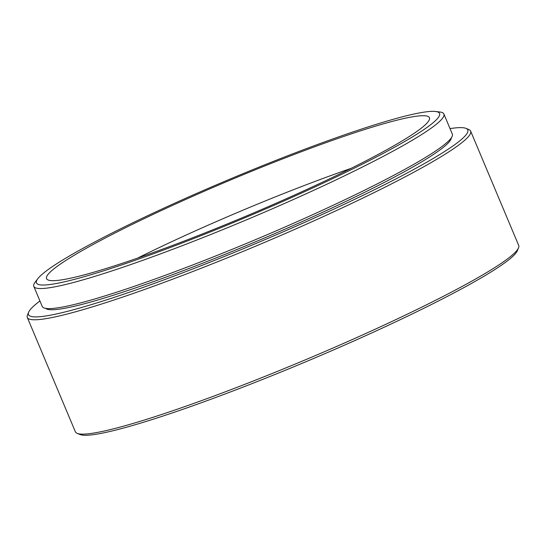 <?xml version="1.0" encoding="UTF-8"?>
<svg xmlns="http://www.w3.org/2000/svg" width="546" height="546" viewBox="0 0 546 546"><rect width="100%" height="100%" fill="white"/><g stroke="black" fill="none" stroke-linecap="round" stroke-linejoin="round"><path stroke-width="0.82" d="M39.947 300.996A238.268 22.563 -22.8 0 0 28.638 312.203A238.268 22.563 -22.8 0 0 154.88 283.197A238.268 22.563 -22.8 0 0 397.993 177.825A238.268 22.563 -22.8 0 0 465.95 128.371A238.268 22.563 -22.8 0 0 450.027 128.617M465.95 128.371L468.789 129.518A240.452 22.775 157.2 0 1 470.632 131.095A240.452 22.775 157.2 0 1 400.211 179.422A240.452 22.775 157.2 0 1 164.537 282.214A240.452 22.775 157.2 0 1 27.3 317.451A240.452 22.775 157.2 0 1 27.464 315.035L28.638 312.203M518.536 247.857L517.362 250.689A238.268 22.563 157.2 0 1 447.747 296.185A238.268 22.563 157.2 0 1 223.99 394.389A238.268 22.563 157.2 0 1 80.05 434.52L77.211 433.374A240.452 22.775 -22.8 0 0 222.468 392.881A240.452 22.775 -22.8 0 0 448.28 293.768A240.452 22.775 -22.8 0 0 518.536 247.857A240.452 22.775 -22.8 0 0 518.7 245.441L470.632 131.095M27.3 317.451L75.368 431.797A240.452 22.775 -22.8 0 0 77.211 433.374M100.484 238.971A218.632 20.707 -22.8 0 0 37.886 278.617A218.632 20.707 -22.8 0 0 146.082 256.402A218.632 20.707 -22.8 0 0 375.525 157.412A218.632 20.707 -22.8 0 0 435.476 111.48A218.632 20.707 -22.8 0 0 299.085 151.399A218.632 20.707 -22.8 0 0 100.484 238.971M435.476 111.48L439.742 111.985A222.42 21.062 157.2 0 1 443.891 114.005A222.42 21.062 157.2 0 1 378.747 158.715A222.42 21.062 157.2 0 1 160.749 253.794A222.42 21.062 157.2 0 1 33.804 286.391A222.42 21.062 157.2 0 1 35.265 282.016L37.886 278.617M368.625 159.459A207.664 19.67 -22.8 0 0 429.443 117.718A207.664 19.67 -22.8 0 0 310.92 148.15A207.664 19.67 -22.8 0 0 107.385 236.923A207.664 19.67 -22.8 0 0 46.567 278.665A207.664 19.67 -22.8 0 0 165.09 248.232A207.664 19.67 -22.8 0 0 368.625 159.459M351.146 168.339A207.664 19.67 -22.8 0 0 137.51 258.142M45.639 308.367A220.236 20.857 -22.8 0 0 174.897 273.812A220.236 20.857 -22.8 0 0 386.65 181.19A220.236 20.857 -22.8 0 0 451.31 137.838M33.804 286.391L42.24 306.449A222.42 21.062 -22.8 0 0 169.185 273.853A222.42 21.062 -22.8 0 0 387.182 178.774A222.42 21.062 -22.8 0 0 452.32 134.07L443.891 114.005"/></g></svg>
